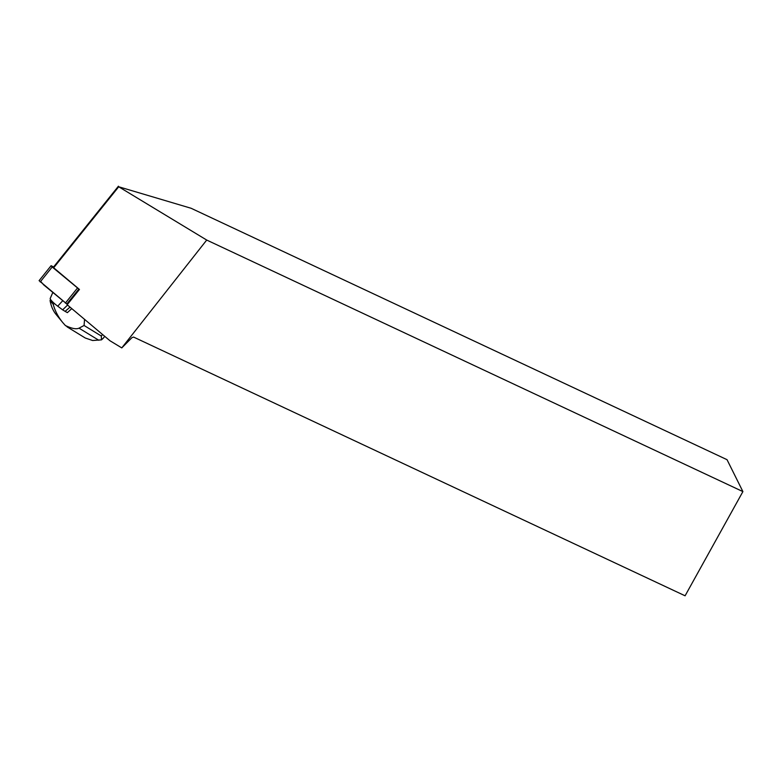 <?xml version="1.0" encoding="UTF-8"?>
<svg xmlns="http://www.w3.org/2000/svg" width="782" height="782" viewBox="0 0 782 782"><rect width="100%" height="100%" fill="white"/><g stroke="black" fill="none" stroke-linecap="round" stroke-linejoin="round"><path stroke-width="1.17" d="M53.616 266.945L51.094 265.704L52.199 266.994L79.402 289.506M40.664 281.373L43.684 284.873L67.408 304.452L39.1 280.65L51.094 265.704M110.027 340.786L67.174 304.736L79.451 289.448L53.684 267.776L118.708 186.771L206.712 240.054L121.777 347.902L110.027 340.786M121.777 347.902L131.972 337.628L133.614 337.081L685.091 595.796L742.9 491.595L727.025 459.679L191.121 208.276L118.708 186.771M742.9 491.595L206.712 240.054M118.424 186.204L53.401 267.209L53.684 267.776M84.554 319.359L84.075 325.478L101.318 336.035L101.504 339.857L103.253 338.186M54.3 303.426L53.225 304.354C54.994 310.884 58.191 316.974 62.814 322.634L65.346 325.498C71.709 328.577 76.274 329.466 79.031 328.157L84.075 325.478M62.814 322.634L55.972 314.296C53.039 310.708 51.074 306.104 50.068 300.503L50.595 299.545M50.068 300.503L53.225 304.354M67.604 312.477L67.379 312.644A15.278 2.493 -141.2 0 1 67.369 312.644L71.788 308.616M101.504 339.857L92.647 340.512L85.306 338.029L67.096 326.866M67.506 326.837L65.346 325.498M52.785 292.527L50.204 298.46A8.749 1.427 38.8 0 0 57.721 306.192L62.638 309.848L67.565 305.068M62.638 309.848L65.102 311.353L70.018 307.13M65.102 311.353L67.369 312.644M78.747 289.154L66.744 304.09M52.199 266.994L40.205 281.94M65.365 303.113L77.369 288.167M101.318 336.035L102.559 334.5M79.031 328.157L98.786 340.248M57.721 306.192L62.638 300.816M103.029 338.489L104.749 336.348"/></g></svg>
